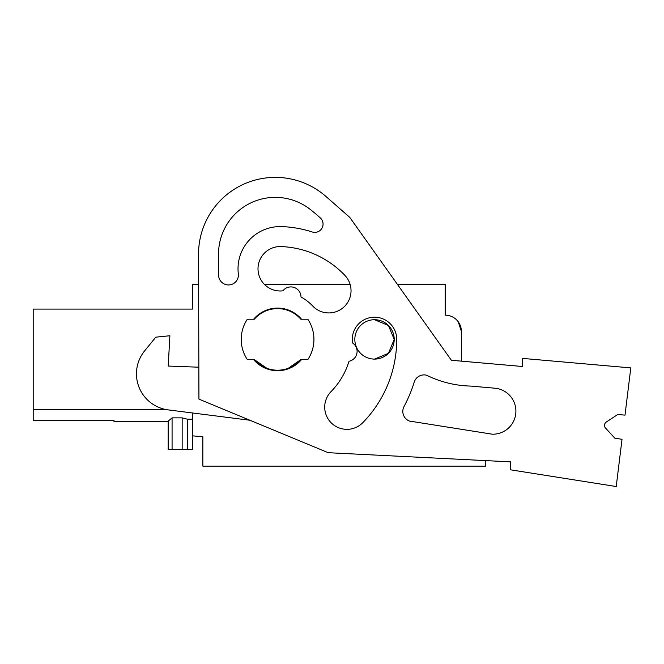 <?xml version="1.0" encoding="UTF-8"?>
<svg xmlns="http://www.w3.org/2000/svg" width="664" height="664" viewBox="0 0 664 664"><rect width="100%" height="100%" fill="white"/><g stroke="black" fill="none" stroke-linecap="round" stroke-linejoin="round"><path stroke-width="1" d="M192.751 413.008L192.751 435.866L202.852 436.746L202.852 466.136L485.6 466.136L485.6 460.6M614.839 438.165L605.568 428.114A4.042 4.042 0 0 1 606.323 422.005A4.042 4.042 0 0 0 605.568 428.114L614.839 438.165L622.027 439.311L616.217 486.538L510.649 469.83L510.649 461.862L328.24 452.707L198.934 399.122L198.544 254.337L198.627 284.366L192.751 284.366L192.751 309.084L33.2 309.084L33.2 420.453L113.984 420.453L113.984 421.441L113.984 420.453L33.2 420.453M264.397 284.366L350.111 284.366A22.219 22.219 0 0 0 344.923 275.419A22.219 22.219 0 0 1 344.126 306.826A22.219 22.219 0 0 1 312.711 306.021A48.472 48.472 0 0 0 300.991 296.966A10.101 10.101 0 0 0 282.914 290.824A22.219 22.219 0 0 1 258.022 269.708A22.219 22.219 0 0 1 281.055 246.568A92.902 92.902 0 0 1 344.923 275.419A92.902 92.902 0 0 0 281.055 246.568M397.404 284.366L445.204 284.366L445.204 315.168A16.16 16.16 0 0 1 461.364 331.319L458.21 321.733M461.364 331.319L461.364 361.15L522.327 366.486L522.327 358.377L630.8 367.897L624.998 415.133L617.744 414.494L606.323 422.005L617.744 414.494M33.2 409.323L164.938 409.323L33.2 409.323M374.521 319.716L388.44 325.493L394.208 339.412L388.44 353.331L374.521 359.099A19.688 19.688 0 0 1 354.825 339.412A19.688 19.688 0 0 1 374.521 319.716A19.688 19.688 0 0 1 394.208 339.412A19.688 19.688 0 0 1 374.521 359.099M266.87 368.288L254.312 359.606A30.801 30.801 0 0 0 300.833 359.606L288.284 368.288M182.16 417.863L182.16 449.47L168.166 449.47L168.166 421.159L172.076 417.863L182.16 417.863L187.298 419.175L192.751 419.175M113.984 420.453L113.984 421.441L113.984 420.453M182.16 449.47L187.298 449.47L187.298 419.175M187.298 449.47L192.751 449.47L192.751 435.866M254.32 359.606L247.348 359.606A36.354 36.354 0 0 1 247.348 319.21L254.32 319.21A30.801 30.801 0 0 1 300.833 319.21L307.805 319.21A36.354 36.354 0 0 1 307.805 359.606L300.833 359.606M113.984 409.323L164.938 409.323M172.076 449.47L172.076 417.863M198.544 254.337A76.75 76.75 0 0 1 325.908 196.436L349.762 217.369L451.379 360.27L522.327 366.486M253.656 319.21A31.308 31.308 0 0 1 301.498 319.21M301.498 359.606A31.308 31.308 0 0 1 253.656 359.606M349.032 361.282A74.725 74.725 0 0 1 330.589 392.084A22.219 22.219 0 0 0 331.635 423.25A22.219 22.219 0 0 0 362.818 422.653A119.147 119.147 0 0 0 396.723 339.412A22.219 22.219 0 0 0 372.72 317.267A22.219 22.219 0 0 0 352.576 342.973A10.101 10.101 0 0 1 349.032 361.282M238.326 273.85A9.902 9.902 0 0 1 229.105 284.922A9.902 9.902 0 0 1 218.589 275.062L218.531 254.279A56.747 56.747 0 0 1 310.478 209.6A179.189 179.189 0 0 1 320.338 217.941A8.292 8.292 0 0 1 312.229 231.977A112.938 112.938 0 0 0 281.802 226.598A42.181 42.181 0 0 0 238.334 273.85M414.228 382.124A10.317 10.317 0 0 1 426.587 375.21A105.252 105.252 0 0 0 470.734 386.083L494.863 388.199A23.049 23.049 0 0 1 515.862 412.419A23.049 23.049 0 0 1 492.348 434.206L413.597 421.723A10.317 10.317 0 0 1 404.011 406.584A141.2 141.2 0 0 0 414.22 382.124M249.921 420.254L168.241 409.896A36.354 36.354 0 0 1 144.652 350.841L155.816 337.163L169.884 335.743L168.216 366.055L198.843 367.209M168.166 421.441L113.984 421.441"/></g></svg>
